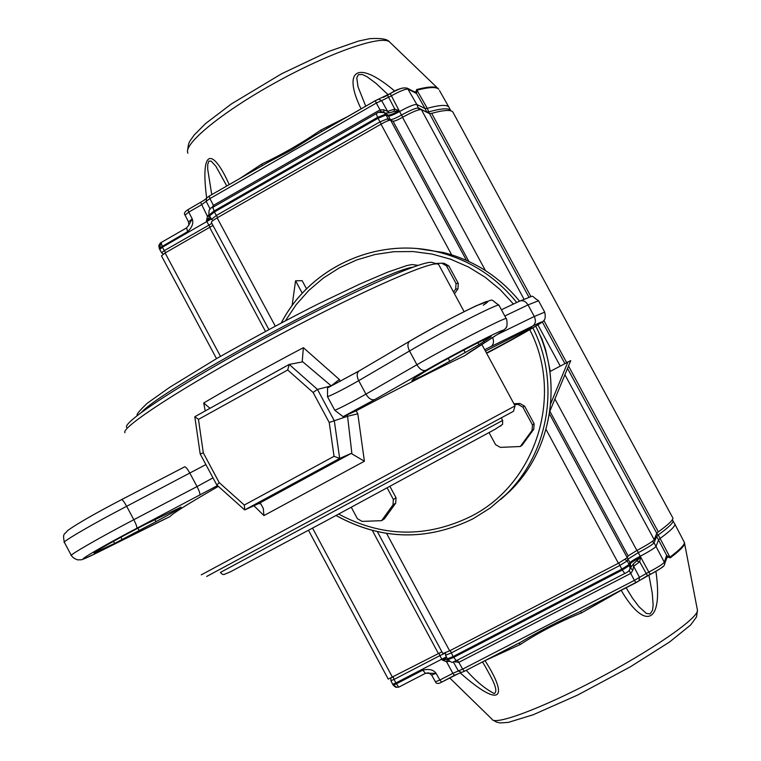 <?xml version="1.0" encoding="UTF-8"?>
<svg xmlns="http://www.w3.org/2000/svg" width="761" height="761" viewBox="0 0 761 761"><rect width="100%" height="100%" fill="white"/><g stroke="black" fill="none" stroke-linecap="round" stroke-linejoin="round"><path stroke-width="1.14" d="M539.197 333.518L541.822 338.616L545.532 349.289L550.289 371.378M549.832 411.282L570.76 360.571L549.927 371.568M567.972 361.817L550.717 403.672M306.54 288.838L302.165 280.704L295.572 280.78L292.081 305.675M302.279 293.261L295.572 280.78M439.183 265.484L438.507 264.219L437.099 263.915C425.932 262.497 348.852 297.237 265.808 342.203C182.688 387.13 120.628 427.634 124.947 432.724M513.466 411.263L515.064 405.898L201.265 574.869M464.305 355.939C440.505 367.049 404.462 385.332 356.186 410.797L343.116 416.648L334.802 410.303L327.525 396.747C334.079 394.122 344.467 388.757 358.697 380.671L365.946 394.141C368.752 398.659 371.729 400.457 374.897 399.515L425.894 370.322C463.306 348.776 520.457 320.077 498.626 333.67L464.305 355.939M334.041 456.315L244.291 505.047L219.197 482.588L203.311 452.881L198.469 419.387L287.706 369.989L313.104 392.476L329.218 422.469L334.041 456.315L339.672 458.426L351.144 453.432L364.395 461.233L357.803 413.803L356.186 410.797M253.936 505.742L263.943 515.577L263.277 508.434L260.89 503.944L258.74 503.554L244.814 509.889L244.291 505.047M218.359 486.355C188.157 503.772 172.043 513.837 170.036 516.548L100.918 550.869C63.467 569.723 89.865 552.867 136.78 528.286L217.503 485.594M210.017 408.286L203.701 402.997L205.242 410.93M339.339 379.463L303.382 347.682L302.174 361.951L289.209 364.424L317.461 389.423L331.225 385.875L339.339 379.463L340.348 381.347M513.456 411.292L206.65 576.477M433.456 262.84L431.734 262.336C420.586 260.899 345.209 294.735 264.2 338.607C183.116 382.431 122.492 422.155 126.621 427.349M329.218 422.469L347.558 416.267L357.803 413.803M358.859 371.092L327.525 387.939L327.525 396.747M478.983 344.685L491.187 336.714C490.503 335.639 442.445 360.952 424.904 371.644L413.642 378.778L411.834 380.728C417.018 378.826 429.661 372.329 449.77 361.247L478.983 344.685L477.927 342.735M114.626 543.402L156.005 521.656C172.328 512.866 180.68 508.025 181.07 507.121L146.007 524.015C122.226 536.115 90.616 553.846 94.316 552.981L114.626 543.402L113.513 541.309M486.479 353.009C506.436 342.669 534.136 327.059 531.853 327.411L485.461 351.125M219.197 482.588L216.933 484.919M203.311 452.881L200.333 453.87M198.469 419.387L194.883 416.676L289.066 364.5M287.706 369.989L289.209 364.424M313.104 392.476L317.461 389.423L334.307 420.785L339.672 458.426L244.814 509.889M513.894 403.739L519.858 403.463L524.624 406.165L522.864 407.145L518.051 404.424L514.35 404.595M519.858 403.463L518.051 404.424M524.624 406.165L534.136 423.763L532.443 424.876L532.082 430.384L533.775 429.223L522.084 445.233L520.305 446.507L532.082 430.384M534.136 423.763L533.775 429.223M520.305 446.507L500.348 447.373L495.554 444.643L489.066 432.619M532.443 424.876L522.864 407.145M441.722 263.182L444.091 263.268L448.828 265.922L446.498 265.855L441.722 263.182L435.777 263.525M448.828 265.922L458.293 283.434L456.039 283.501L455.687 289.018L457.951 288.914L454.469 293.775M458.293 283.434L457.951 288.914M456.039 283.501L446.498 265.855M453.537 292.034L455.687 289.018M389.955 486.46L396.043 497.78L393.342 499.425L393.009 504.847L395.71 503.164L384.353 518.869L381.575 520.667L393.009 504.847M396.043 497.78L395.71 503.164M381.575 520.667L362.093 521.399L357.404 518.688L351.297 507.292M393.342 499.425L387.178 487.953M212.985 225.437L165.099 252.966L161.465 255.858L216.524 358.631M453.432 113.094L452.776 111.896C450.522 109.594 443.482 110.079 431.668 113.351L429.499 113.579L421.356 109.603C418.655 109.308 412.386 111.877 402.531 117.318C397.613 120.029 394.445 121.332 393.018 121.208L390.65 120.219C389.204 120.095 385.989 121.408 381.004 124.167L217.132 217.874C213.08 220.252 211.168 221.784 211.377 222.459L268.842 329.475M672.524 517.375L672.914 518.098C673.009 520.144 668.148 524.738 658.332 531.882L656.781 533.28L654.203 539.673C652.672 541.556 646.898 545.152 636.881 550.46L628.12 555.91L627.264 557.727L618.389 563.264L449.646 650.836L442.854 653.594L377.446 531.777M441.894 651.816L388.224 679.107L308.49 530.284M393.19 685.147L395.606 687.193L398.745 687.145L396.386 683.816L393.846 685.005L394.369 685.766L396.833 687.316L399.106 686.974M428.196 672.848L425.485 673.323L422.736 670.156C428.995 668.634 433.437 669.69 436.063 673.323L425.551 673.266L399.173 686.955L425.389 673.352M684.462 542.65L684.596 543.906C683.939 546.465 679.145 551.126 670.203 557.88L667.387 556.814L665.39 561.751M655.925 571.34C663.706 626.978 643.273 628.434 621.185 590.317M621.033 590.393L581.394 612.947C559.097 621.899 538.798 632.372 520.505 644.386L485.118 660.577M484.995 660.634C507.796 695.896 503.154 710.907 460.167 672.876M674.512 523.501L674.931 524.272C675.036 526.403 670.108 531.111 660.168 538.379L658.588 539.825L656.077 546.331C654.679 548.091 649.39 551.392 640.21 556.262L648.81 572.082L639.487 577.38L638.955 580.9L636.015 582.66L634.408 580.386L639.487 577.38L633.666 566.327L632.762 570.389L630.831 573.347L628.995 570.626M483.967 661.166L482.512 661.994L485.375 666.712C490.35 675.977 499.501 690.798 494.193 693.556C484.947 688.676 475.635 680.924 466.274 670.308M464.429 671.259L520.543 642.284C538.95 631.402 558.336 621.404 578.683 612.263L635.977 582.66M625.98 587.844L622.584 589.594M626.122 587.768L632.372 597.937L638.993 606.764L646.317 613.404L650.179 613.908L652.548 610.227L653.138 604.814L652.244 593.038L648.905 575.05M667.349 557.566L666.731 555.501L666.493 558.45M666.484 558.46L664.657 563.977C664.201 565.927 664.905 566.26 650.741 574.175L651.34 573.851C657.78 570.398 661.661 567.934 662.964 566.46M672.629 520.172L673.047 520.905C673.181 522.988 668.244 527.668 658.236 534.945L656.638 536.381L666.731 555.501M667.407 555.882L669.937 557.157L658.236 534.945L656.667 533.566M431.668 675.112L435.435 681.799L439.858 680.049L441.665 682.151L458.74 673.447M639.23 580.662L650.731 574.184M435.454 681.837C436.367 683.882 438.431 683.987 441.646 682.16L454.46 675.359L452.843 673.342L439.858 680.049L436.063 673.323L431.639 675.064L428.947 672.971M449.332 661.309L446.564 661.756L442.255 660.034L441.789 659.159L395.91 682.95L392.695 684.253L390.888 680.743M457.437 660.11L458.74 662.403L454.517 661.547M638.964 580.9L647.449 575.697L639.668 561.704L633.666 566.327L633.456 563.844L640.695 557.147L639.668 561.704L637.109 561.095M453.347 661.956L458.36 670.964L452.843 673.342L446.564 661.756L447.763 659.464M446.878 657.799L442.255 660.034L447.211 659.521M455.497 662.156L455.335 661.176M630.831 573.347L629.109 570.493M457.304 660.177L458.74 662.403M630.165 568.334L633.456 563.844M630.479 567.811L632.762 570.389M393.846 685.005L393.171 685.109M422.736 670.156L396.386 683.816L394.046 679.43L439.906 655.621L441.789 659.159L446.422 656.914M640.695 557.147C634.855 560.239 631.449 562.369 630.479 563.549L629.632 565.413L630.032 568.629L630.879 566.745L630.013 562.645L629.166 564.5L621.775 569.133L453.09 656.562L456.305 660.691L624.667 573.509M445.48 652.852L445.556 655.24L451.178 652.967L619.815 565.49L627.14 560.914L627.996 559.078L630.013 562.645C630.983 561.475 634.389 559.345 640.21 556.262L638.279 552.667C647.411 547.825 652.681 544.534 654.08 542.802L664.324 562.236L664.629 563.968M445.585 655.297L447.411 658.845L453.09 656.562L450.236 650.531M160.885 242.626L159.639 247.886L187.539 231.696L186.645 227.91M161.123 242.521L162.407 247.192L211.301 218.949M206.65 198.003C199.896 145.76 213.727 149.603 229.213 184.609M240.124 178.34L261.908 163.957C281.541 154.806 301.194 143.515 320.857 130.083L347.463 116.69M361.095 108.861C343.297 72.628 355.083 57.541 394.769 91.101M412.833 91.101L415.82 92.233L416.6 89.57C427.625 86.697 434.636 86.202 437.632 88.095L438.697 89.151M416.6 89.57L427.282 108.328C439.249 105.037 446.403 104.552 448.743 106.882L449.437 108.186M415.82 92.233L416.59 93.555L415.82 92.233M187.919 153.189C182.783 144.419 221.679 112.314 275.14 82.778C328.524 53.146 380.662 34.911 389.394 41.788L438.774 89.246C436.338 86.725 429.09 87.039 417.047 90.169L416.619 92.756M416.495 93.403L425.047 108.557L416.857 104.495L407.42 88.257M415.164 91.853L415.677 92.557M415.382 92.395L414.859 92.176M388.215 94.773L375.924 83.31L367.011 76.699L362.274 74.473L358.336 74.683L356.776 77.955L358.031 86.821L365.718 106.198M375.325 100.728L314.75 135.515L291.901 149.831L268.528 162.064L209.18 196.11L209.912 198.592L376.305 103.068L375.354 100.661L378.693 99.158L381.632 100.623L376.305 103.068L380.053 109.86L383.677 109.812L387.596 111.372L394.797 109.061L399.116 110.64L393.884 111.477L394.797 109.061L387.558 95.258L383.211 97.398M226.788 185.998L215.953 166.374L211.139 161.113L208.828 161.123L207.734 164.471L207.696 169.17L211.758 194.635M429.423 113.541L427.282 108.328L425.047 108.557L426.854 112.019L429.071 111.781C441.133 108.423 448.286 107.929 450.541 110.297L450.94 110.868M204.509 200.019L188.062 209.627L188.757 212.11L185.047 215.106L188.471 221.822M203.777 200.457L206.26 198.507M388.158 120.714L387.958 118.621L386.084 115.016L388.471 116.033C390.155 116.195 393.856 114.683 399.582 111.515C408.609 106.53 414.365 104.19 416.857 104.495L418.969 109.784M403.929 87.953C401.808 87.886 397.556 89.579 391.183 93.032L387.539 95.268M211.824 207.915L213.318 205.441L214.031 206.621M381.023 111.829L380.053 109.86L213.432 205.375L209.912 198.592L206.174 201.342L206.535 198.145M188.833 224.799L188.509 221.889L192.21 218.883C193.76 223.021 192.2 227.292 187.539 231.696M209.931 216.514L207.43 216.333L208.933 214.602M416.562 93.546L408.191 89.132C405.708 88.761 400.039 91.035 391.183 95.924L381.632 100.623L387.596 111.372L389.546 112.885L385.332 113.056L387.986 115.168C389.67 115.32 393.38 113.817 399.116 110.64L401.504 115.054C410.493 110.098 416.219 107.758 418.693 108.033L426.997 112.362M393.884 111.477L389.546 112.885M213.318 205.441L213.917 206.688M381.185 111.81L380.167 109.793M383.677 109.812L384.029 112.504M209.598 216.952L206.497 220.852L207.43 216.333L200.723 202.559M210.207 209.142L206.174 201.342L201.342 204.89L188.757 212.11L192.21 218.883L188.528 225.637M159.658 249.313L159.639 247.886M159.858 249.418L162.407 247.192L164.281 250.654L208.837 225.189L206.497 220.852L210.826 218.103M217.656 217.579L214.345 212.005L209.56 215.848L211.463 219.244M212.918 207.325L214.345 212.005L378.036 118.278L379.986 121.874L216.267 215.544L211.52 219.339L212.947 220.576M379.416 112.438L384.105 112.552L386.084 115.016L378.036 118.278L376.219 113.731M364.395 461.233L263.943 515.577M203.701 402.997C233.789 385.294 267.016 366.859 303.382 347.682M351.144 453.432L258.74 503.554M302.402 361.513L331.225 385.875M347.625 416.248L347.111 415.287M347.558 416.267L351.896 453.651M418.407 248.742L443.273 252.49C473.827 260.272 499.254 276.5 519.544 301.156M535.715 326.193C563.768 379.92 552.4 450.246 509.556 491.492L500.833 499.406M532.852 327.896C560.743 382.307 549.042 453.09 505.846 494.688L490.303 507.948L473.047 518.783C426.788 541.309 381.128 540.205 336.077 515.482M281.427 322.788C309.917 267.339 377.37 236.395 438.574 252.157C469.994 260.167 496.048 276.956 516.719 302.498M529.761 329.694C564.091 395.625 535.83 483.806 471.097 516.31C426.541 538.094 382.403 537.352 338.664 514.084M285.518 320.638L296.096 304.761L308.747 290.493L323.244 278.117L339.33 267.862L356.69 259.948L375.021 254.516L393.96 251.701L413.156 251.558L432.248 254.107L450.854 259.301L468.614 267.063L485.176 277.242L500.215 289.656L513.437 304.048M484.072 341.641L483.245 340.11M465.237 352.59L463.849 350.012M449.77 361.247L448.239 358.402M506.331 318.83L506.208 318.583C505.085 317.128 449.808 345.656 416.914 364.738L409.513 350.992L358.697 380.671C356.557 376.077 356.709 372.814 359.163 370.892L409.504 341.309M499.083 305.418L498.931 305.132C497.656 303.373 442.284 331.72 409.513 350.992C407.306 346.312 407.411 343.021 409.818 341.109L359.163 370.892L327.525 387.939M425.894 370.322C422.764 371.225 419.777 369.361 416.914 364.738L365.946 394.141C351.677 402.179 341.299 407.563 334.802 410.303M483.245 305.218C504.714 290.997 447.202 318.964 410.065 340.976L409.818 341.109C433.941 327.144 456.191 315.311 476.576 305.608C497.142 298.521 488.201 298.207 498.931 305.132L506.208 318.583C507.073 318.041 507.558 328.162 506.151 327.306C506.931 327.591 504.572 329.637 499.064 333.423L498.626 333.67M343.116 416.648L374.897 399.515M122.15 539.549L120.932 537.247M156.005 521.656L154.854 519.497M139.206 530.617L137.912 528.201M121.655 499.606L184.685 466.816C185.751 466.769 187.501 468.928 189.946 473.304L197.032 486.574L133.803 519.706L126.659 506.303C92.519 524.044 59.938 543.078 64.476 542.517L71.268 555.292M136.78 528.286C137.208 527.278 136.209 524.415 133.803 519.706C99.701 537.532 67.016 556.386 71.429 555.597C72.695 557.566 74.882 559.012 78.002 559.944C83.453 559.078 76.633 562.598 100.728 550.974L100.918 550.869M205.889 464.571L126.659 506.303C124.205 501.87 122.511 499.644 121.579 499.625L121.532 499.663M184.761 466.788L121.579 499.625C95.173 513.418 77.175 523.73 67.567 530.569C64.466 535.192 62.488 532.32 64.285 542.155M170.036 516.548L156.737 523.007M487.63 352.79L487.763 352.724C523.444 334.003 559.05 312.971 532.69 326.06L484.681 349.68M538.541 300.757L528.01 304.904L504.809 316.005M544.714 312.153L534.279 316.481L528.01 304.904C525.68 301.251 522.893 299.986 519.639 301.118L501.423 309.746M532.69 326.06C535.601 323.872 536.134 320.676 534.279 316.481L497.485 334.431M199.753 495.192C200.314 494.108 199.411 491.235 197.032 486.574L212.985 477.86M156.338 523.207L100.519 551.069M499.749 332.947L469.176 352.457M469.794 352.086L466.541 354.255M519.287 301.299L519.639 301.118C537.694 294.593 528.638 294.83 538.446 300.585L544.638 312.01C545.837 316.957 545.209 320.134 542.774 321.542C544.267 321.542 516.319 337.703 487.706 352.752L487.763 352.724M492.652 337.513C494.203 341.622 493.594 344.685 490.826 346.712M141.594 412.234C164.737 386.493 379.606 271.706 413.023 267.121M501.29 417.932L502.669 420.491L502.574 424.381L495.154 429.252L325.147 521.352L230.735 571.654L223.886 574.574L222.345 574.251L220.395 572.453L502.64 420.443M392.514 677.357L312.543 528.115M220.49 356.338L165.099 252.966M438.393 653.528L372.386 530.56M265.427 331.311L209.694 227.491M449.646 650.836L386.626 533.471M275.235 326.06L217.132 217.874M618.389 563.264L546.027 429.404M451.634 254.811L381.004 124.167M627.264 557.727L549.442 413.832M466.455 260.376L390.65 120.219M628.12 555.91L549.861 411.216M468.871 261.47L393.018 121.208M402.531 117.318L485.432 270.555M554.912 398.964L636.881 550.46M654.203 539.673L564.909 374.745M560.191 366.022L537.903 324.871M523.968 299.121L421.356 109.603M656.781 533.28L567.506 368.429M564.843 363.511L542.317 321.922M528.924 297.18L429.499 113.579M431.668 113.351L530.997 296.761M543.83 320.457L566.631 362.55M568.505 366.022L658.332 531.882M449.741 677.984L491.863 719.069C494.07 726.013 540.938 708.757 595.758 679.868C650.579 651.064 696.8 619.254 697.457 610.731L697.285 609.361M683.977 541.68L684.405 542.507C684.605 544.838 679.782 549.727 669.937 557.157L670.203 557.88M518.831 643.169L520.505 644.386M581.394 612.947L580.7 611.216M464.362 671.278L461.556 672.429L464.4 671.269L462.631 669.128L634.408 580.386L630.717 573.413L458.854 662.346L462.631 669.128L458.36 670.964L461.48 672.448M666.636 555.359L664.324 562.236C662.993 564.025 657.818 567.306 648.81 572.082L650.379 574.365L647.411 575.639M461.413 672.458L454.536 675.226M655.877 535.525L656.638 536.381L654.08 542.802L652.263 541.442M390.897 678.165L390.878 680.715L394.046 679.43L393.161 677.014M445.423 652.995L439.906 655.621L438.992 653.223M624.762 573.452L622.27 570.027L453.566 657.447L447.906 659.72L447.449 658.902M447.934 659.777C453.937 664.125 451.083 662.013 456.305 660.691L624.733 573.499C628.006 572.053 629.775 570.436 630.032 568.629L629.537 569.865M637.195 550.298L638.279 552.667L627.996 559.078L627.007 558.041M625.028 559.478L627.14 560.914L629.632 565.413L622.27 570.027L618.731 563.083M187.529 151.106C188.766 141.032 188.652 143.154 194.236 134.944L205.641 123.51L231.411 103.924L281.751 73.693L328.809 51.396L358.45 41.084L369.741 38.659C380.938 38.021 387.492 39.068 389.394 41.788L390.441 42.787M448.743 106.882L439.497 90.53M321.779 131.434L320.857 130.083M262.041 165.746L261.908 163.957M415.658 92.547L407.43 88.247C403.273 87.163 397.537 88.932 390.222 93.536L399.116 110.64M161.598 252.795L163.282 254.088L161.598 252.795L164.281 250.654L165.689 252.633M210.217 227.187L208.837 225.189L211.862 223.344M381.309 123.986L379.986 121.874L387.958 118.621L390.555 120.19M402.807 117.156L401.504 115.054C395.739 118.24 392.02 119.762 390.336 119.62L387.986 115.168L385.589 114.14L377.561 117.394L213.879 211.13L209.104 214.973L209.513 215.753M515.064 405.898L481.837 344.41M464.124 311.639L438.507 264.219M336.02 515.511C381.08 540.234 426.75 541.328 473.028 518.793L490.293 507.958L509.556 491.492C552.419 450.217 563.787 379.92 535.734 326.184M281.342 322.826C309.822 267.387 377.342 236.376 438.574 252.157L443.273 252.49C473.837 260.272 499.264 276.49 519.554 301.156M194.826 416.885L200.181 453.917L216.752 484.909M216.79 484.957L244.519 509.784M289.132 364.452L194.883 416.676M431.734 262.336L437.099 263.915M137.351 415.449C135.962 414.878 139.282 410.797 147.32 403.206L169.617 387.359L216.952 358.383C255.706 336.505 289.599 318.288 318.64 303.715L359.801 284.062L387.492 272.219L406.545 265.656L411.967 264.533L418.141 265.351M500.947 425.884L500.338 426.131M452.776 111.896L672.914 518.098M674.931 524.272L684.405 542.507L697.485 610.398L696.515 616.933L690.655 624.971L669.452 642.084L630.003 667.026L577.742 695.002L533.176 714.76L508.443 722.36L500.253 722.931L496.695 722.199L492.9 720.068M630.184 568.305L630.393 567.82M580.719 611.178L638.926 580.919M464.419 671.259L518.66 643.216M672.286 519.782L674.931 524.234M393.171 685.119L392.714 684.291M188.614 225.446L186.502 227.939L160.343 242.987L158.821 245.518L159.211 248.447M450.873 110.849L448.8 106.949M209.18 196.11L264.723 164.205M318.64 133.242L375.354 100.661M390.032 93.641L375.363 100.671M203.672 200.524L188.062 209.627M206.421 198.279L209.151 196.129M185.018 215.059C183.696 213.489 184.695 211.691 188.034 209.646M209.056 214.868C208.428 210.274 209.665 207.763 212.776 207.344L376.124 113.722C379.159 111.525 381.822 111.135 384.105 112.552L386.512 113.589M161.57 252.738L159.686 249.37"/></g></svg>
